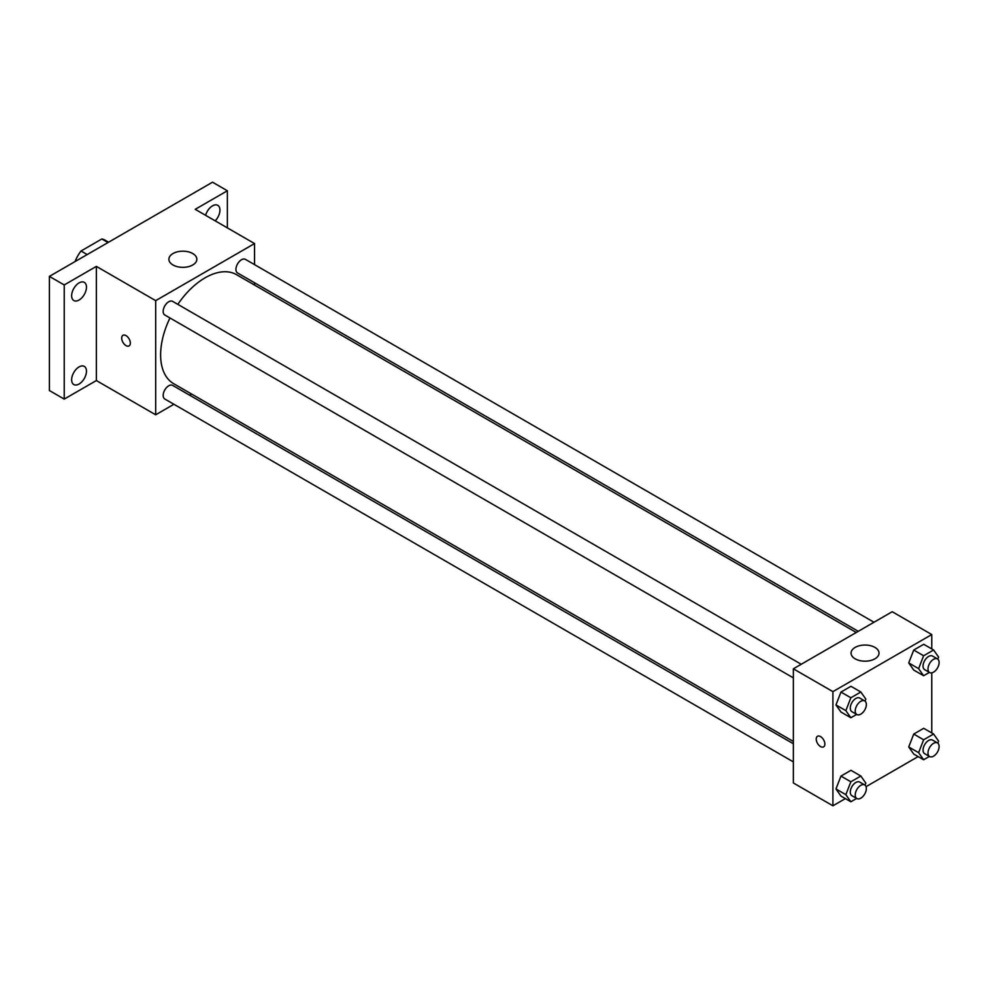 <?xml version="1.0" encoding="UTF-8"?>
<svg xmlns="http://www.w3.org/2000/svg" width="988" height="988" viewBox="0 0 988 988"><rect width="100%" height="100%" fill="white"/><g stroke="black" fill="none" stroke-linecap="round" stroke-linejoin="round"><path stroke-width="1.48" d="M87.191 254.571L81.016 251.001L101.826 238.985A27.071 15.623 120 0 1 104.95 240.096L108.594 242.208M75.347 261.4L75.347 260.807A27.071 15.623 120 0 1 81.016 251.001M108.001 242.554L101.826 238.985M173.925 404.265L155.684 414.799L96.367 380.553L64.232 399.103L49.4 390.544L49.4 276.381L212.531 182.2L227.364 190.77L227.364 227.87M191.623 394.051L189.634 395.2M79.065 384.036A10.485 6.052 -60 0 1 73.816 384.554A10.485 6.052 -60 0 1 72.21 376.156A10.485 6.052 -60 0 1 79.065 366.919A10.485 6.052 -60 0 1 84.301 366.4A10.485 6.052 -60 0 1 85.907 374.798A10.485 6.052 -60 0 1 79.065 384.036M79.065 300.019A10.485 6.052 -60 0 1 73.816 300.537A10.485 6.052 -60 0 1 72.21 292.127A10.485 6.052 -60 0 1 79.065 282.889A10.485 6.052 -60 0 1 84.301 282.37A10.485 6.052 -60 0 1 85.907 290.768A10.485 6.052 -60 0 1 79.065 300.019M96.367 380.553L96.367 266.389L64.232 284.952L49.4 276.381M64.232 399.103L64.232 284.952M155.684 414.799L155.684 300.648L96.367 266.389M155.684 300.648L254.546 243.567L195.229 209.32L227.364 190.77M172.986 264.969A13.98 8.077 180 0 1 168.886 259.264A13.98 8.077 180 0 1 182.866 251.187A13.98 8.077 180 0 1 196.847 259.264A13.98 8.077 180 0 1 188.214 266.723A13.98 8.077 180 0 1 172.986 264.969M205.615 215.31A10.485 6.052 -60 0 1 212.531 205.837A10.485 6.052 -60 0 1 217.768 205.319A10.485 6.052 -60 0 1 215.199 220.843M169.973 317.963A62.923 36.321 120 0 0 160.624 354.865A62.923 36.321 120 0 0 173.653 383.677L793.364 741.457M856.275 632.481L236.577 274.689A62.923 36.321 120 0 0 177.828 304.353M254.546 243.567L254.546 264.623M254.546 282.778L254.546 285.075M873.985 622.255L245.419 259.362A7.855 4.532 120 0 0 239.368 261.462A7.855 4.532 120 0 0 235.934 269.378A7.855 4.532 120 0 0 237.565 272.972L858.276 631.332M793.364 743.754L172.665 385.394A7.855 4.532 120 0 0 166.602 387.494A7.855 4.532 120 0 0 163.181 395.41A7.855 4.532 120 0 0 164.798 399.004L793.364 761.896M793.364 677.879L164.798 314.987A7.855 4.532 -60 0 1 164.798 305.91A7.855 4.532 -60 0 1 172.665 301.377L801.219 664.269M130.342 343.095A6.113 3.532 60 0 1 129.082 345.899A6.113 3.532 60 0 1 122.957 342.367A6.113 3.532 60 0 1 122.957 335.303A6.113 3.532 60 0 1 127.674 336.945A6.113 3.532 60 0 1 130.342 343.095M129.082 345.899A6.113 3.532 60 0 1 122.969 342.367A6.113 3.532 60 0 1 122.969 335.303M845.37 798.6L832.909 805.8L793.364 782.965L793.364 668.802L892.226 611.72L931.77 634.555L931.77 648.943M918.124 756.598L866.056 786.658M913.727 670.037L908.738 662.923L913.727 650.055L923.718 644.287L913.727 650.055L908.738 662.923L913.727 670.037L923.619 675.743L918.618 668.641L923.619 655.76L933.611 649.993L938.6 657.106L937.81 659.144M840.961 796.069L835.971 788.955L840.961 776.086L850.952 770.319L840.961 776.086L835.971 788.955L840.961 796.069L850.853 801.774L845.851 794.673L850.853 781.792L860.844 776.025L865.834 783.138L865.043 785.176M931.77 672.828L931.77 732.96M832.909 805.8L832.909 691.637L931.77 634.555M913.727 754.054L908.738 746.953L913.727 734.072L923.718 728.317L913.727 734.072L908.738 746.953L913.727 754.054L923.619 759.76L918.618 752.658L923.619 739.79L933.611 734.022L938.6 741.124L937.81 743.161M840.961 712.039L835.971 704.938L840.961 692.069L850.952 686.302L840.961 692.069L835.971 704.938L840.961 712.039L850.853 717.757L845.851 710.644L850.853 697.775L860.844 692.008L865.834 699.109L865.043 701.147M832.909 691.637L793.364 668.802M855.151 658.811A13.98 8.077 180 0 1 851.063 653.105A13.98 8.077 180 0 1 865.043 645.04A13.98 8.077 180 0 1 879.024 653.105A13.98 8.077 180 0 1 870.391 660.564A13.98 8.077 180 0 1 855.151 658.811M824.881 744.075A6.113 3.532 60 0 1 823.609 746.879A6.113 3.532 60 0 1 817.496 743.346A6.113 3.532 60 0 1 817.496 736.282A6.113 3.532 60 0 1 822.201 737.925A6.113 3.532 60 0 1 824.881 744.075M823.609 746.879A6.113 3.532 60 0 1 817.496 743.346A6.113 3.532 60 0 1 817.496 736.282M856.633 714.41L850.853 717.757M864.722 700.924L859.77 698.071A7.855 4.532 120 0 0 853.718 700.183A7.855 4.532 120 0 0 850.285 708.087A7.855 4.532 120 0 0 851.915 711.681L856.855 714.534A7.855 4.532 120 0 0 864.722 710.002A7.855 4.532 120 0 0 864.722 700.924A7.855 4.532 120 0 0 858.658 703.036A7.855 4.532 120 0 0 855.238 710.94A7.855 4.532 120 0 0 856.855 714.534M845.851 710.644L835.971 704.938M850.853 697.775L840.961 692.069M860.844 692.008L850.952 686.302M929.399 672.396L923.619 675.743M937.489 658.922L932.536 656.069A7.855 4.532 120 0 0 926.485 658.169A7.855 4.532 120 0 0 923.051 666.073A7.855 4.532 120 0 0 924.682 669.679L929.622 672.532A7.855 4.532 120 0 0 937.489 667.987A7.855 4.532 120 0 0 937.489 658.922A7.855 4.532 120 0 0 931.425 661.021A7.855 4.532 120 0 0 928.004 668.925A7.855 4.532 120 0 0 929.622 672.532M918.618 668.641L908.738 662.923M923.619 655.76L913.727 650.055M933.611 649.993L923.718 644.287M856.633 798.428L850.853 801.774M864.722 784.954L859.77 782.101A7.855 4.532 120 0 0 853.718 784.2A7.855 4.532 120 0 0 850.285 792.104A7.855 4.532 120 0 0 851.915 795.711L856.855 798.563A7.855 4.532 120 0 0 864.722 794.019A7.855 4.532 120 0 0 864.722 784.954A7.855 4.532 120 0 0 858.658 787.053A7.855 4.532 120 0 0 855.238 794.97A7.855 4.532 120 0 0 856.855 798.563M845.851 794.673L835.971 788.955M850.853 781.792L840.961 776.086M860.844 776.025L850.952 770.319M929.399 756.425L923.619 759.76M937.489 742.939L932.536 740.086A7.855 4.532 120 0 0 926.485 742.186A7.855 4.532 120 0 0 923.051 750.102A7.855 4.532 120 0 0 924.682 753.696L929.622 756.549A7.855 4.532 120 0 0 937.489 752.016A7.855 4.532 120 0 0 937.489 742.939A7.855 4.532 120 0 0 931.425 745.051A7.855 4.532 120 0 0 928.004 752.955A7.855 4.532 120 0 0 929.622 756.549M918.618 752.658L908.738 746.953M923.619 739.79L913.727 734.072M933.611 734.022L923.718 728.317"/></g></svg>
